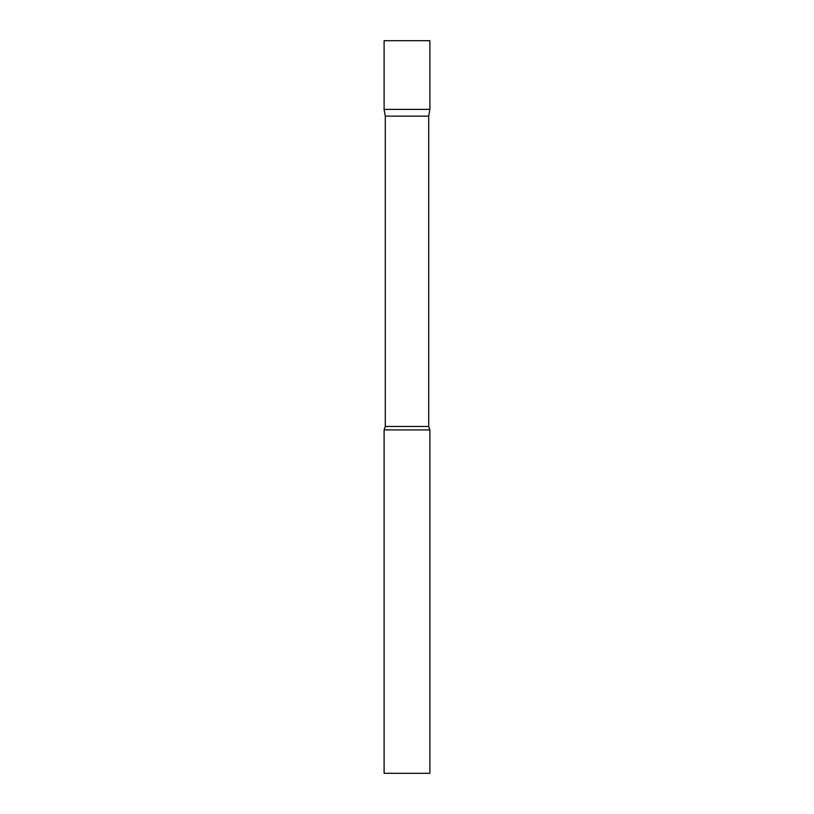 <?xml version="1.0" encoding="UTF-8"?>
<svg xmlns="http://www.w3.org/2000/svg" width="814" height="814" viewBox="0 0 814 814"><rect width="100%" height="100%" fill="white"/><g stroke="black" fill="none" stroke-linecap="round" stroke-linejoin="round"><path stroke-width="1.22" d="M385.297 116.137L384.106 109.381L429.894 109.381L429.894 40.7L384.106 40.7L384.106 109.381L429.894 109.381L428.703 116.137L385.297 116.137L385.297 426.475L384.106 429.894L384.106 773.3L429.894 773.3L429.894 429.894L384.106 429.894M428.703 116.137L428.703 426.475L385.297 426.475M428.703 426.475L429.894 429.894"/></g></svg>
